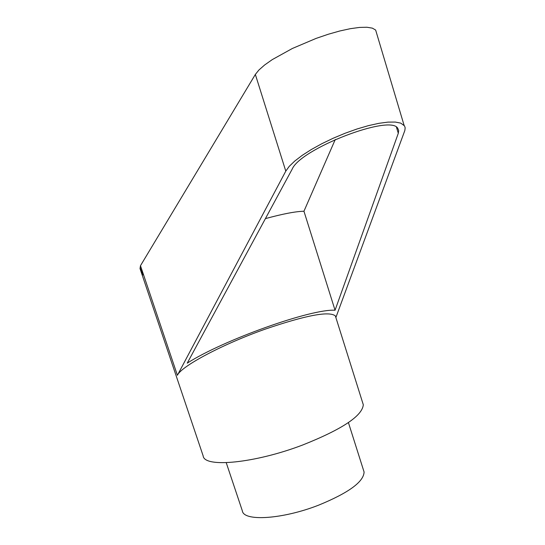 <?xml version="1.0" encoding="UTF-8"?>
<svg xmlns="http://www.w3.org/2000/svg" width="545" height="545" viewBox="0 0 545 545"><rect width="100%" height="100%" fill="white"/><g stroke="black" fill="none" stroke-linecap="round" stroke-linejoin="round"><path stroke-width="0.82" d="M335.87 317.51L404.84 130.507L405.167 127.809L404.54 125.909L400.752 123.129L395.329 122.066L387.951 122.121L378.884 123.327L368.447 125.636L357.057 128.974L345.169 133.225L333.274 138.198L321.843 143.703L311.352 149.507L302.196 155.373L294.729 161.075L289.204 166.389L285.791 171.116L177.404 375.287L140.481 265.701L140.017 268.603L203.149 455.872C204.15 468.114 254.835 463.27 302.666 445.006C342.137 429.296 362.35 415.876 363.304 404.758L362.745 402.993M335.747 317.122L335.373 315.93C329.289 310.854 305.881 315.262 265.149 329.16C222.496 344.222 181.233 366.254 177.404 375.287M226.236 462.691L242.341 510.849C243.588 521.729 282.583 519.283 318.648 505.154C348.602 492.864 363.753 481.814 364.08 471.997L363.617 470.526M265.415 218.62C282.787 213.885 295.628 211.426 303.947 211.242L335.257 139.506M335.052 310.241C311.583 308.572 223.457 339.903 187.235 363.154L292.188 169.12C300.431 148.819 390.397 114.041 397.734 128.286L398.695 130.528L398.293 133.307L335.052 310.241L303.947 211.242M140.481 265.701L255.346 74.44L258.916 70.005L264.618 64.998L272.289 59.596L292.379 48.471L316.141 38.388L328.226 34.267L339.773 30.99L350.34 28.681L359.502 27.427L366.935 27.25L372.364 28.142L375.648 30.05L376.663 33.449M142.858 274.878L140.14 267.697L142.804 274.966M398.293 133.307L396.46 127.196M285.791 171.116L255.346 74.44M335.373 315.93L363.304 404.758M348.418 422.579L364.08 471.997M375.648 30.05L404.063 125.241"/></g></svg>
